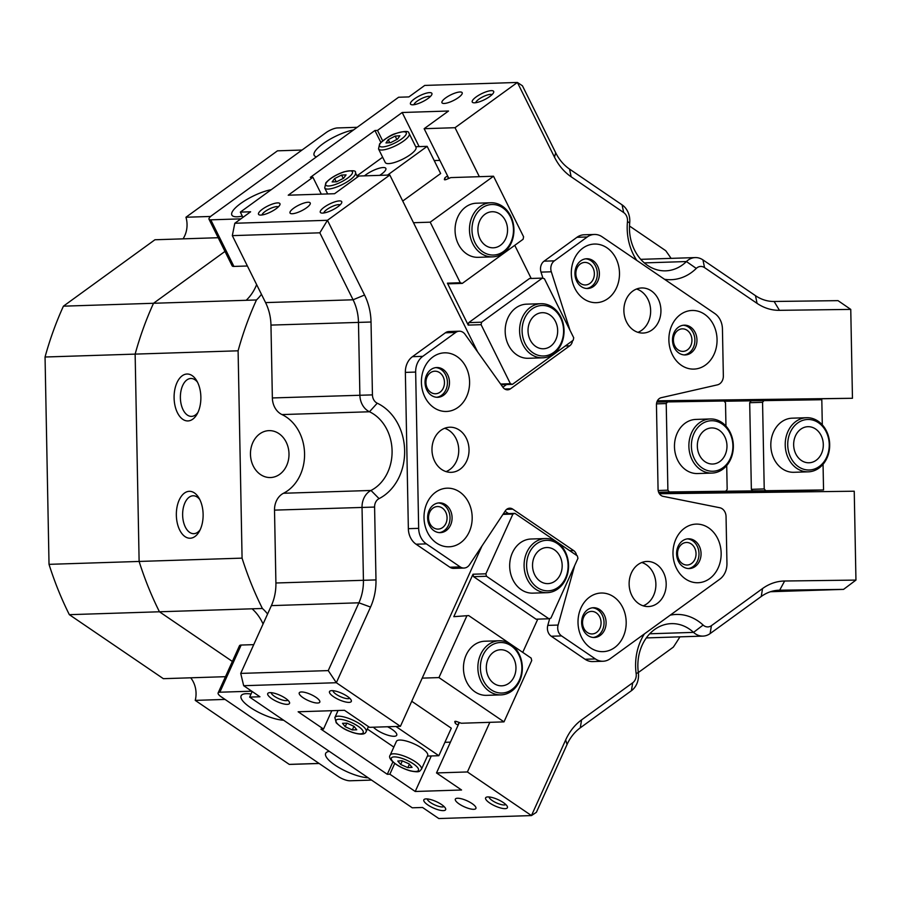 <?xml version="1.0" encoding="UTF-8"?>
<svg xmlns="http://www.w3.org/2000/svg" width="901" height="901" viewBox="0 0 901 901"><rect width="100%" height="100%" fill="white"/><g stroke="black" fill="none" stroke-linecap="round" stroke-linejoin="round"><path stroke-width="1.35" d="M263.069 623.999A45.129 37.054 88.2 0 0 252.1 608.806L262.394 608.479A45.129 37.054 -91.8 0 1 267.586 614.009L240.725 673.407L328.246 670.603L358.902 602.803A45.129 37.054 88.2 0 0 363.43 580.188L362.033 507.319A18.054 14.821 -91.8 0 1 370.998 490.459A42.415 34.835 88.2 0 0 392.081 450.827A42.415 34.835 88.2 0 0 369.489 411.768A18.054 14.821 -91.8 0 1 359.882 395.145L358.474 322.276A45.129 37.054 88.2 0 0 353.079 299.785L319.832 232.818L232.323 235.634L265.57 302.601A45.129 37.054 -91.8 0 1 270.964 325.092L272.361 397.949L372.44 394.886A9.021 7.411 88.2 0 0 377.237 403.197A51.447 42.246 -91.8 0 1 404.639 450.568A51.447 42.246 -91.8 0 1 379.073 498.625A9.021 7.411 88.2 0 0 374.591 507.06L375.987 579.917A54.15 44.464 -91.8 0 1 370.548 607.071L336.343 682.721L243.675 685.706L259.939 696.777L249.645 697.104L252.179 691.495M770.535 591.72L843.561 589.378L779.658 590.2A45.129 37.054 88.2 0 0 779.083 590.211A45.129 37.054 88.2 0 0 761.255 596.485L710.123 633.594A18.054 14.821 -91.8 0 1 702.994 636.106A18.054 14.821 -91.8 0 1 702.757 636.106A18.054 14.821 -91.8 0 1 693.545 632.378A42.415 34.835 88.2 0 0 671.335 623.638A42.415 34.835 88.2 0 0 638.325 672.45A18.054 14.821 -91.8 0 1 631.41 690.718L580.289 727.817A45.129 37.054 88.2 0 0 567.044 744.508L536.388 812.308L531.466 815.574L467.405 771.954L436.512 772.945L461.56 789.997L415.226 791.483L389.863 774.207L387.284 774.297L320.936 729.123L323.515 729.044L298.141 711.779L344.475 710.292L369.523 727.332L400.404 726.341L336.343 682.721L328.246 670.603M200.867 397.048A23.46 13.391 89.3 0 1 197.004 414.235A23.46 13.391 89.3 0 1 182.599 419.19A23.46 13.391 89.3 0 1 174.096 397.904A23.46 13.391 89.3 0 1 181.912 375.999A23.46 13.391 89.3 0 1 196.564 380.481A23.46 13.391 89.3 0 1 200.867 397.048M197.556 382.272A18.955 10.812 -90.7 0 0 190.944 378.476A18.955 10.812 -90.7 0 0 180.38 397.78A18.955 10.812 -90.7 0 0 191.44 416.386A18.955 10.812 -90.7 0 0 197.938 412.41M203.119 514.347A23.46 13.391 89.3 0 1 199.256 531.522A23.46 13.391 89.3 0 1 184.851 536.489A23.46 13.391 89.3 0 1 176.348 515.203A23.46 13.391 89.3 0 1 184.164 493.298A23.46 13.391 89.3 0 1 198.817 497.78A23.46 13.391 89.3 0 1 203.119 514.347M199.808 499.571A18.955 10.812 -90.7 0 0 193.197 495.775A18.955 10.812 -90.7 0 0 182.633 515.079A18.955 10.812 -90.7 0 0 193.692 533.674A18.955 10.812 -90.7 0 0 200.191 529.709M491.349 90.641A11.961 3.322 153.6 0 1 493.635 92.499A11.961 3.322 153.6 0 1 485.774 99.009A11.961 3.322 153.6 0 1 474.568 102.815A11.961 3.322 153.6 0 1 473.126 102.68A11.961 3.322 153.6 0 1 477.248 96.182A11.961 3.322 153.6 0 1 491.349 90.641M492.07 94.605A9.247 2.568 -26.4 0 0 490.606 94.357A9.247 2.568 -26.4 0 0 481.472 97.556A9.247 2.568 -26.4 0 0 475.762 102.714M339.395 200.912A11.961 3.322 153.6 0 1 341.693 202.77A11.961 3.322 153.6 0 1 333.82 209.28A11.961 3.322 153.6 0 1 322.626 213.098A11.961 3.322 153.6 0 1 321.184 212.951A11.961 3.322 153.6 0 1 325.295 206.453A11.961 3.322 153.6 0 1 339.395 200.912M340.127 204.887A9.247 2.568 -26.4 0 0 338.652 204.628A9.247 2.568 -26.4 0 0 329.518 207.827A9.247 2.568 -26.4 0 0 323.808 212.985M277.621 202.905A11.961 3.322 153.6 0 1 279.918 204.752A11.961 3.322 153.6 0 1 272.046 211.273A11.961 3.322 153.6 0 1 260.839 215.08A11.961 3.322 153.6 0 1 259.409 214.934A11.961 3.322 153.6 0 1 263.52 208.435A11.961 3.322 153.6 0 1 277.621 202.905M278.341 206.87A9.247 2.568 -26.4 0 0 276.877 206.611A9.247 2.568 -26.4 0 0 267.743 209.809A9.247 2.568 -26.4 0 0 262.033 214.967M429.574 92.623A11.961 3.322 153.6 0 1 431.861 94.481A11.961 3.322 153.6 0 1 423.999 100.991A11.961 3.322 153.6 0 1 412.793 104.809A11.961 3.322 153.6 0 1 411.352 104.662A11.961 3.322 153.6 0 1 415.474 98.164A11.961 3.322 153.6 0 1 429.574 92.623M430.295 96.598A9.247 2.568 -26.4 0 0 428.831 96.339A9.247 2.568 -26.4 0 0 419.697 99.538A9.247 2.568 -26.4 0 0 413.976 104.696M487.891 796.912A11.961 3.503 24.3 0 1 499.177 800.167A11.961 3.503 24.3 0 1 507.331 806.496A11.961 3.503 24.3 0 1 505.134 808.648A11.961 3.503 24.3 0 1 490.707 803.658A11.961 3.503 24.3 0 1 486.585 797.115A11.961 3.503 24.3 0 1 487.891 796.912M489.074 796.957A9.247 2.714 -155.7 0 0 494.762 802.059A9.247 2.714 -155.7 0 0 504.245 804.965A9.247 2.714 -155.7 0 0 505.799 804.514M331.793 690.639A11.961 3.503 24.3 0 1 343.067 693.894A11.961 3.503 24.3 0 1 351.221 700.212A11.961 3.503 24.3 0 1 349.025 702.375A11.961 3.503 24.3 0 1 334.598 697.385A11.961 3.503 24.3 0 1 330.476 690.842A11.961 3.503 24.3 0 1 331.793 690.639M332.976 690.673A9.247 2.714 -155.7 0 0 338.663 695.786A9.247 2.714 -155.7 0 0 348.146 698.692A9.247 2.714 -155.7 0 0 349.701 698.241M270.018 692.621A11.961 3.503 24.3 0 1 281.292 695.876A11.961 3.503 24.3 0 1 289.446 702.206A11.961 3.503 24.3 0 1 287.25 704.357A11.961 3.503 24.3 0 1 272.823 699.367A11.961 3.503 24.3 0 1 268.701 692.824A11.961 3.503 24.3 0 1 270.018 692.621M271.201 692.666A9.247 2.714 -155.7 0 0 276.889 697.768A9.247 2.714 -155.7 0 0 286.36 700.674A9.247 2.714 -155.7 0 0 287.915 700.223M426.117 798.894A11.961 3.503 24.3 0 1 437.402 802.149A11.961 3.503 24.3 0 1 445.556 808.479A11.961 3.503 24.3 0 1 443.36 810.63A11.961 3.503 24.3 0 1 428.932 805.652A11.961 3.503 24.3 0 1 424.81 799.097A11.961 3.503 24.3 0 1 426.117 798.894M427.299 798.939A9.247 2.714 -155.7 0 0 432.987 804.052A9.247 2.714 -155.7 0 0 442.47 806.947A9.247 2.714 -155.7 0 0 444.024 806.496M473.757 809.312A11.285 3.311 -155.7 0 0 475.908 808.422A11.285 3.311 -155.7 0 0 469.669 802.104A11.285 3.311 -155.7 0 0 457.494 798.241A11.285 3.311 -155.7 0 0 455.343 799.131A11.285 3.311 -155.7 0 0 461.582 805.449A11.285 3.311 -155.7 0 0 473.757 809.312M317.648 703.028A11.285 3.311 -155.7 0 0 319.799 702.149A11.285 3.311 -155.7 0 0 313.559 695.831A11.285 3.311 -155.7 0 0 301.385 691.968A11.285 3.311 -155.7 0 0 299.245 692.846A11.285 3.311 -155.7 0 0 305.473 699.165A11.285 3.311 -155.7 0 0 317.648 703.028M292.206 213.74A11.285 3.131 -26.4 0 0 304.189 209.347A11.285 3.131 -26.4 0 0 310.226 202.984A11.285 3.131 -26.4 0 0 308.041 202.252A11.285 3.131 -26.4 0 0 296.057 206.644A11.285 3.131 -26.4 0 0 290.021 213.008A11.285 3.131 -26.4 0 0 292.206 213.74M444.159 103.469A11.285 3.131 -26.4 0 0 456.131 99.076A11.285 3.131 -26.4 0 0 462.179 92.713A11.285 3.131 -26.4 0 0 459.983 91.981A11.285 3.131 -26.4 0 0 448 96.373A11.285 3.131 -26.4 0 0 441.963 102.737A11.285 3.131 -26.4 0 0 444.159 103.469M682.89 351.39A11.285 9.269 88.2 0 0 683.037 351.39A11.285 9.269 88.2 0 0 691.934 339.902A11.285 9.269 88.2 0 0 682.451 328.842A11.285 9.269 88.2 0 0 682.316 328.842A11.285 9.269 88.2 0 0 673.407 340.33A11.285 9.269 88.2 0 0 682.89 351.39M585.323 284.975A11.285 9.269 88.2 0 0 585.47 284.964A11.285 9.269 88.2 0 0 594.367 273.487A11.285 9.269 88.2 0 0 584.895 262.416A11.285 9.269 88.2 0 0 584.749 262.416A11.285 9.269 88.2 0 0 575.84 273.904A11.285 9.269 88.2 0 0 585.323 284.975M592.025 633.955A11.285 9.269 88.2 0 0 592.171 633.944A11.285 9.269 88.2 0 0 601.068 622.467A11.285 9.269 88.2 0 0 591.585 611.396A11.285 9.269 88.2 0 0 591.45 611.396A11.285 9.269 88.2 0 0 582.542 622.884A11.285 9.269 88.2 0 0 592.025 633.955M686.99 565.028A11.285 9.269 88.2 0 0 687.136 565.028A11.285 9.269 88.2 0 0 696.034 553.541A11.285 9.269 88.2 0 0 686.562 542.47A11.285 9.269 88.2 0 0 686.416 542.481A11.285 9.269 88.2 0 0 677.518 553.957A11.285 9.269 88.2 0 0 686.99 565.028M425.936 382.598A11.285 9.269 88.2 0 0 435.566 393.76A11.285 9.269 88.2 0 0 444.463 382.362A11.285 9.269 88.2 0 0 434.845 371.201A11.285 9.269 88.2 0 0 425.936 382.598M428.538 517.94A11.285 9.269 88.2 0 0 438.168 529.101A11.285 9.269 88.2 0 0 447.065 517.703A11.285 9.269 88.2 0 0 437.435 506.553A11.285 9.269 88.2 0 0 428.538 517.94M232.323 235.634L234.801 223.268L327.457 220.294L389.818 175.031L358.936 176.033L334.564 193.715L288.23 195.202L312.917 177.283L310.349 177.373L374.917 130.499L377.496 130.42L402.184 112.501L448.518 111.014L424.146 128.697L455.028 127.705L517.399 82.453L522.434 85.786L555.68 152.753A45.129 37.054 88.2 0 0 569.556 169.095L622.084 204.854A18.054 14.821 -91.8 0 1 629.698 222.93A42.415 34.835 88.2 0 0 629.461 228.899A42.415 34.835 88.2 0 0 665.659 270.841A42.415 34.835 88.2 0 0 686.427 261.549A18.054 14.821 -91.8 0 1 695.257 257.585A18.054 14.821 -91.8 0 1 702.949 259.905L755.477 295.663A45.129 37.054 88.2 0 0 774.117 301.475L838.02 300.641L850.758 309.403L852.459 398.276L657.392 400.81M250.467 454.341A23.46 19.27 88.2 0 0 270.491 477.541A23.46 19.27 88.2 0 0 288.996 453.845A23.46 19.27 88.2 0 0 268.982 430.633A23.46 19.27 88.2 0 0 250.467 454.341M679.928 636.838A306.847 251.965 88.2 0 1 673.34 647.121L638.336 672.529M261.448 294.3A45.129 37.054 -91.8 0 1 256.47 299.965L153.519 303.277A306.847 251.965 88.2 0 0 135.139 354.116L139.126 561.447A306.847 251.965 88.2 0 0 159.443 611.779L232.368 661.435L159.443 611.779L252.1 608.806M243.675 685.706L240.725 673.407M249.645 697.104L412.253 807.803L422.546 807.476L438.81 818.547L531.466 815.574L565.682 739.912A54.15 44.464 -91.8 0 1 581.573 719.888L632.705 682.778A9.021 7.411 88.2 0 0 636.162 673.655A51.447 42.246 -91.8 0 1 644.429 633.876M636.782 260.4A51.447 42.246 -91.8 0 1 627.479 221.59A9.021 7.411 88.2 0 0 623.672 212.546L571.155 176.787A54.15 44.464 -91.8 0 1 554.498 157.191L517.399 82.453L424.731 85.426L408.908 96.914L398.602 97.24L240.33 212.118L250.624 211.78L234.801 223.268M256.47 299.965A306.847 251.965 88.2 0 0 238.101 350.804L135.139 354.116A306.847 251.965 -91.8 0 1 153.519 303.277L224.991 251.413L153.519 303.277L63.419 306.171L154.938 239.756L218.188 237.718M479.343 176.686L455.028 127.705M850.758 309.403L779.444 310.327A54.15 44.464 -91.8 0 1 757.065 303.367L704.537 267.608A9.021 7.411 88.2 0 0 696.282 268.419A51.447 42.246 -91.8 0 1 664.521 279.287M670.209 615.169A51.447 42.246 -91.8 0 1 703.129 625.057A9.021 7.411 88.2 0 0 711.418 625.666L762.539 588.556A54.15 44.464 -91.8 0 1 784.636 581.01L855.95 580.086L843.561 589.378M659.419 493.737L854.238 491.214L855.95 580.086M467.405 771.954L489.84 722.32M481.945 546.04L400.404 726.341M389.818 175.031L477.62 351.886M319.832 232.818L327.457 220.294L364.556 295.021A54.15 44.464 -91.8 0 1 371.032 322.017L372.44 394.886M374.591 507.06L274.512 510.124L275.909 582.992A45.129 37.054 -91.8 0 1 271.381 605.618L267.586 614.009M389.863 774.207L394.739 763.429M415.226 791.483L431.286 755.962M331.816 710.698L323.515 729.044M312.917 177.283L321.285 194.143M238.101 350.804L242.076 558.136A306.847 251.965 88.2 0 0 262.394 608.479M274.512 510.124A18.054 14.821 -91.8 0 1 283.488 493.264A42.415 34.835 88.2 0 0 304.561 453.642A42.415 34.835 88.2 0 0 281.979 414.573A18.054 14.821 -91.8 0 1 272.361 397.949M225.475 676.685L163.363 678.678L69.343 614.673L159.443 611.779A306.847 251.965 -91.8 0 1 139.126 561.447L242.076 558.136M671.087 258.362A306.847 251.965 88.2 0 0 665.726 250.692L629.495 226.016M852.459 398.276L657.111 401.407M382.655 140.815L377.496 130.42M402.184 112.501L419.123 146.615M424.146 128.697L448.833 178.432M436.512 772.945L459.319 722.512M387.284 774.297L392.892 761.897M380.853 142.437L374.917 130.499M242.932 217.366L240.33 212.118M246.176 300.303A45.129 37.054 88.2 0 0 256.639 284.626M696.18 419.415A27.075 22.232 88.2 0 0 695.831 419.427A27.075 22.232 88.2 0 0 674.477 446.986A27.075 22.232 88.2 0 0 697.216 473.554A27.075 22.232 88.2 0 0 697.565 473.543L711.981 473.081A27.075 22.232 -91.8 0 1 688.882 446.31A27.075 22.232 -91.8 0 1 710.247 418.954A27.075 22.232 -91.8 0 1 733.346 445.736A27.075 22.232 -91.8 0 1 711.981 473.081M792.52 418.165A27.075 22.232 88.2 0 0 792.17 418.177A27.075 22.232 88.2 0 0 770.817 445.736A27.075 22.232 88.2 0 0 793.556 472.304A27.075 22.232 88.2 0 0 793.905 472.293L808.321 471.831A27.075 22.232 -91.8 0 1 785.221 445.06A27.075 22.232 -91.8 0 1 806.586 417.715A27.075 22.232 -91.8 0 1 829.686 444.486A27.075 22.232 -91.8 0 1 808.321 471.831M724.201 401.249L821.813 399.729L822.298 424.844M823.052 464.297L823.548 489.964L780.852 491.338L658.935 492.915M775.018 491.405A2.703 1.543 -90.7 0 0 774.883 492.239M656.863 402.083L723.999 401.001L725.508 402.792L725.958 426.094M667.675 401.733L666.222 403.558L667.889 490.178L669.409 491.957L725.733 491.236L727.175 489.412L726.713 465.547M764.014 400.483L762.561 402.308L764.228 488.928L765.749 490.718L823.548 489.964M765.749 490.718L725.733 491.236M669.409 491.957L658.665 492.306M762.561 402.308L749.7 402.724L751.141 400.9M752.876 491.124L751.355 489.344L749.7 402.724M751.355 489.344L764.228 488.928M666.222 403.558L656.491 403.873M658.169 490.493L667.889 490.178M540.949 303.705L526.533 304.166A27.075 22.232 88.2 0 0 508.412 345.004A27.075 22.232 88.2 0 0 528.268 358.283L542.684 357.821A27.075 22.232 -91.8 0 1 520.53 338.247A27.075 22.232 -91.8 0 1 530.25 307.466A27.075 22.232 -91.8 0 1 540.949 303.705A27.075 22.232 -91.8 0 1 563.102 323.268A27.075 22.232 -91.8 0 1 553.383 354.059A27.075 22.232 -91.8 0 1 542.684 357.821M490.831 202.748L476.415 203.209A27.075 22.232 88.2 0 0 458.294 244.047A27.075 22.232 88.2 0 0 478.149 257.326L492.565 256.864A27.075 22.232 -91.8 0 1 470.412 237.29A27.075 22.232 -91.8 0 1 480.132 206.509A27.075 22.232 -91.8 0 1 490.831 202.748A27.075 22.232 -91.8 0 1 512.984 222.31A27.075 22.232 -91.8 0 1 503.265 253.102A27.075 22.232 -91.8 0 1 492.565 256.864M439.868 160.389L434.214 160.569M413.491 222.716L430.205 222.175L493.523 176.224L450.827 177.598L446.569 179.367A2.703 0.755 153.6 0 1 444.396 179.626A2.703 0.755 153.6 0 1 444.384 179.434L444.542 179.749M445.477 179.727L444.722 178.184L444.384 179.434M444.722 178.184A2.703 0.755 153.6 0 1 447.403 176.236L448.552 178.544M500.584 384.029L510.394 383.713L481.1 324.687L468.227 325.103L447.403 283.162L460.276 282.745L430.205 222.175M510.394 383.713L512.432 384.344L573.216 340.229L573.712 337.762L544.407 278.736L542.368 278.105L481.596 322.209L481.1 324.687M460.276 282.745L462.314 283.387L523.098 239.272L523.594 236.805L493.523 176.224M514.753 245.331L531.196 278.465M462.314 283.387L449.441 283.792L447.403 283.162M468.227 325.103L468.723 322.626L529.506 278.522L542.368 278.105M468.723 322.626L481.596 322.209M512.432 384.344L501.08 384.704M545.454 538.55L531.038 539.012A27.075 22.232 88.2 0 0 512.399 552.786A27.075 22.232 88.2 0 0 513.007 580.041A27.075 22.232 88.2 0 0 532.784 593.14L547.2 592.667A27.075 22.232 -91.8 0 1 535.656 589.198A27.075 22.232 -91.8 0 1 524.675 559.093A27.075 22.232 -91.8 0 1 545.454 538.55A27.075 22.232 -91.8 0 1 556.987 542.03A27.075 22.232 -91.8 0 1 567.979 572.135A27.075 22.232 -91.8 0 1 547.2 592.667M499.244 640.757L484.828 641.219A27.075 22.232 88.2 0 0 466.177 654.993A27.075 22.232 88.2 0 0 466.797 682.248A27.075 22.232 88.2 0 0 486.563 695.347L500.979 694.885A27.075 22.232 -91.8 0 1 489.446 691.405A27.075 22.232 -91.8 0 1 478.454 661.3A27.075 22.232 -91.8 0 1 499.244 640.757A27.075 22.232 -91.8 0 1 510.777 644.238A27.075 22.232 -91.8 0 1 521.758 674.342A27.075 22.232 -91.8 0 1 500.979 694.885M458.192 725.001L457.945 724.911A2.703 0.788 24.3 0 1 455.174 723.03L454.791 721.735A2.703 0.788 24.3 0 1 454.802 721.521A2.703 0.788 24.3 0 1 455.32 721.307A2.703 0.788 24.3 0 1 456.976 721.656L461.301 723.244L503.997 721.87L438.945 677.586L422.209 678.126M444.914 742.311L450.444 742.142M503.389 513.739L514.91 513.367L577.35 555.883L577.946 558.338L550.928 618.086L548.912 618.773L486.472 576.268L473.599 576.685L473.014 574.219L485.876 573.813L486.472 576.268M537.773 619.133L522.738 652.369M468.689 615.574L453.811 616.678L468.689 615.574L531.139 658.09L531.725 660.546L503.997 721.87M514.91 513.367L512.906 514.054L485.876 573.813M466.684 616.261L438.945 677.586M453.811 616.678L473.014 574.219M512.906 514.054L502.961 514.381M548.912 618.773L536.039 619.19L473.599 576.685M251.03 694.029A27.075 7.94 -155.7 0 0 246.266 693.691A27.075 7.94 -155.7 0 0 241.108 695.82A27.075 7.94 -155.7 0 0 254.927 710.337A27.075 7.94 -155.7 0 0 283.624 720.237M218.132 692.925L239.463 645.758A9.021 2.647 24.3 0 1 241.175 645.048L219.844 692.216A9.021 2.647 -155.7 0 0 218.132 692.925A9.021 2.647 -155.7 0 0 221.207 696.811L338.28 776.516A9.021 2.647 -155.7 0 0 349.937 780.784L371.539 780.086M253.733 644.643L241.175 645.048M251.739 691.191L219.844 692.216M329.361 751.378A27.075 7.94 -155.7 0 0 325.666 753.382A27.075 7.94 -155.7 0 0 339.486 767.9A27.075 7.94 -155.7 0 0 368.182 777.811M271.257 189.672A27.075 7.512 -26.4 0 0 243.934 201.272A27.075 7.512 -26.4 0 0 231.85 215.046A27.075 7.512 -26.4 0 0 237.109 216.792A27.075 7.512 -26.4 0 0 242.301 216.082M353.564 129.935A27.075 7.512 -26.4 0 0 326.241 141.536A27.075 7.512 -26.4 0 0 314.156 155.321A27.075 7.512 -26.4 0 0 316.499 156.842M357.19 127.311L337.402 127.942A9.021 2.5 -26.4 0 0 325.925 132.706L211.96 215.407A9.021 2.5 -26.4 0 0 209.021 219.258A9.021 2.5 -26.4 0 0 210.778 219.833L233.911 266.426L247.392 265.998M233.911 266.426A9.021 2.5 153.6 0 1 232.154 265.851L209.021 219.258M210.778 219.833L240.86 218.864M319.134 763.485L294.03 764.285A306.847 251.965 -91.8 0 1 289.255 764.386L195.235 700.381L225.036 699.424M289.255 764.386L319.055 763.429M69.343 614.673A306.847 251.965 -91.8 0 1 49.026 564.341L139.126 561.447L135.139 354.116L45.05 357.01A306.847 251.965 -91.8 0 1 63.419 306.171M302.026 150.039L277.474 150.827L185.955 217.242A22.559 18.527 -91.8 0 1 183.038 238.855M190.697 677.8A22.559 18.527 -91.8 0 1 195.235 700.381M49.026 564.341L45.05 357.01M210.643 216.454L185.955 217.242M569.747 550.702L573.644 550.579A7.219 5.924 -91.8 0 1 575.874 553.191A7.219 5.924 -91.8 0 1 576.584 555.354M615.98 258.429A29.328 24.09 88.2 0 0 582.868 248.124A29.328 24.09 88.2 0 0 574.827 288.297A29.328 24.09 88.2 0 0 607.927 298.603A29.328 24.09 88.2 0 0 615.98 258.429M597.611 266.043A14.889 12.231 88.2 0 0 586.686 258.745A14.889 12.231 88.2 0 0 576.719 281.213A14.889 12.231 88.2 0 0 587.643 288.511A14.889 12.231 88.2 0 0 597.611 266.043M586.607 288.489A14.889 12.231 88.2 0 0 595.55 266.11A14.889 12.231 88.2 0 0 585.661 258.835M713.547 324.856A29.328 24.09 88.2 0 0 680.435 314.55A29.328 24.09 88.2 0 0 672.394 354.724A29.328 24.09 88.2 0 0 705.494 365.029A29.328 24.09 88.2 0 0 713.547 324.856M695.178 332.469A14.889 12.231 88.2 0 0 684.253 325.171A14.889 12.231 88.2 0 0 674.286 347.628A14.889 12.231 88.2 0 0 685.21 354.938A14.889 12.231 88.2 0 0 695.178 332.469M684.174 354.915A14.889 12.231 88.2 0 0 693.117 332.537A14.889 12.231 88.2 0 0 683.228 325.25M468.678 502.567A29.328 24.09 88.2 0 0 435.566 492.25A29.328 24.09 88.2 0 0 427.524 532.423A29.328 24.09 88.2 0 0 460.625 542.729A29.328 24.09 88.2 0 0 468.678 502.567M450.309 510.18A14.889 12.231 88.2 0 0 439.384 502.871A14.889 12.231 88.2 0 0 429.417 525.339A14.889 12.231 88.2 0 0 440.341 532.637A14.889 12.231 88.2 0 0 450.309 510.18M439.305 532.626A14.889 12.231 88.2 0 0 448.248 510.248A14.889 12.231 88.2 0 0 438.359 502.961M466.076 367.214A29.328 24.09 88.2 0 0 432.964 356.909A29.328 24.09 88.2 0 0 424.923 397.082A29.328 24.09 88.2 0 0 458.035 407.387A29.328 24.09 88.2 0 0 466.076 367.214M447.707 374.839A14.889 12.231 88.2 0 0 436.782 367.529A14.889 12.231 88.2 0 0 426.815 389.998A14.889 12.231 88.2 0 0 437.74 397.296A14.889 12.231 88.2 0 0 447.707 374.839M436.715 397.273A14.889 12.231 88.2 0 0 445.646 374.895A14.889 12.231 88.2 0 0 435.757 367.619M717.647 538.483A29.328 24.09 88.2 0 0 684.546 528.177A29.328 24.09 88.2 0 0 676.493 568.351A29.328 24.09 88.2 0 0 709.605 578.656A29.328 24.09 88.2 0 0 717.647 538.483M699.277 546.107A14.889 12.231 88.2 0 0 688.353 538.798A14.889 12.231 88.2 0 0 678.385 561.267A14.889 12.231 88.2 0 0 689.31 568.565A14.889 12.231 88.2 0 0 699.277 546.107M688.285 568.554A14.889 12.231 88.2 0 0 697.216 546.175A14.889 12.231 88.2 0 0 687.328 538.888M622.681 607.409A29.328 24.09 88.2 0 0 589.569 597.104A29.328 24.09 88.2 0 0 581.528 637.277A29.328 24.09 88.2 0 0 614.628 647.582A29.328 24.09 88.2 0 0 622.681 607.409M604.312 615.023A14.889 12.231 88.2 0 0 593.387 607.725A14.889 12.231 88.2 0 0 583.42 630.182A14.889 12.231 88.2 0 0 594.345 637.491A14.889 12.231 88.2 0 0 604.312 615.023M593.308 637.469A14.889 12.231 88.2 0 0 602.251 615.09A14.889 12.231 88.2 0 0 592.362 607.803M658.237 299.019A22.559 18.527 88.2 0 0 641.681 287.96A22.559 18.527 88.2 0 0 626.578 321.995A22.559 18.527 88.2 0 0 643.134 333.055A22.559 18.527 88.2 0 0 658.237 299.019M637.953 332.334A22.559 18.527 88.2 0 0 647.943 299.346A22.559 18.527 88.2 0 0 636.568 289.007M466.335 438.291A22.559 18.527 88.2 0 0 449.779 427.22A22.559 18.527 88.2 0 0 434.676 461.256A22.559 18.527 88.2 0 0 451.232 472.327A22.559 18.527 88.2 0 0 466.335 438.291M446.051 471.606A22.559 18.527 88.2 0 0 456.041 438.618A22.559 18.527 88.2 0 0 444.666 428.279M663.485 572.507A22.559 18.527 88.2 0 0 646.941 561.447A22.559 18.527 88.2 0 0 631.826 595.482A22.559 18.527 88.2 0 0 648.382 606.553A22.559 18.527 88.2 0 0 663.485 572.507M643.201 605.821A22.559 18.527 88.2 0 0 653.191 572.845A22.559 18.527 88.2 0 0 641.816 562.506M416.071 544.215A18.054 14.821 -91.8 0 1 408.356 528.673L418.661 528.346A18.054 14.821 88.2 0 0 426.364 543.877L416.071 544.215L449.869 567.225L460.174 566.887A9.021 7.411 88.2 0 0 464.015 568.047A9.021 7.411 88.2 0 0 469.511 564.758L505.303 510.844A7.219 5.924 -91.8 0 1 509.707 508.209A7.219 5.924 -91.8 0 1 512.782 509.144L506.7 509.335M426.364 543.877L460.174 566.887M561.56 635.915L551.266 636.241A9.021 7.411 -91.8 0 1 547.797 625.384L558.091 625.057A9.021 7.411 88.2 0 0 561.56 635.915L595.358 658.924A18.054 14.821 88.2 0 0 603.051 661.244A18.054 14.821 88.2 0 0 610.18 658.732L719.843 579.152A18.054 14.821 88.2 0 0 726.949 563.429L726.048 516.543A9.021 7.411 88.2 0 0 719.753 507.736L663.102 496.35A7.219 5.924 -91.8 0 1 658.068 489.311L656.446 404.876A7.219 5.924 -91.8 0 1 661.21 397.701L717.399 384.862A9.021 7.411 88.2 0 0 723.345 375.897L722.444 329.011A18.054 14.821 88.2 0 0 714.741 313.48L602.082 236.772A18.054 14.821 88.2 0 0 594.39 234.463A18.054 14.821 88.2 0 0 587.261 236.963L554.352 260.851A9.021 7.411 88.2 0 0 551.311 271.787L541.005 272.113A9.021 7.411 -91.8 0 1 544.058 261.177L554.352 260.851M587.261 236.963L576.955 237.301L544.058 261.177M551.266 636.241L585.064 659.262L595.358 658.924M504.706 389.007L510.473 388.827A7.219 5.924 -91.8 0 1 507.623 389.829A7.219 5.924 -91.8 0 1 502.938 387.306L465.085 334.361A9.021 7.411 88.2 0 0 459.228 331.208A9.021 7.411 88.2 0 0 455.669 332.469L422.772 356.345A18.054 14.821 88.2 0 0 415.654 372.068L405.36 372.395A18.054 14.821 -91.8 0 1 412.467 356.672L422.772 356.345M455.669 332.469L445.376 332.796L412.467 356.672M558.091 625.057L574.647 565.625M569.973 330.228L551.311 271.787M572.495 340.747A7.219 5.924 -91.8 0 1 569.714 345.826L565.31 345.973M510.473 388.827L569.714 345.826M418.661 528.346L415.654 372.068M573.644 550.579L512.782 509.144M547.797 625.384L549.711 618.503M508.513 513.57L505.056 511.227M464.015 568.047L453.721 568.385A9.021 7.411 -91.8 0 1 449.869 567.225M408.356 528.673L405.36 372.395M445.376 332.796A9.021 7.411 -91.8 0 1 448.935 331.545L459.228 331.208M502.859 387.205L506.542 384.536M542.976 278.296L541.005 272.113M576.955 237.301A18.054 14.821 -91.8 0 1 584.096 234.789L594.39 234.463M603.051 661.244L592.757 661.571A18.054 14.821 -91.8 0 1 585.064 659.262M481.934 208.03A25.273 20.746 88.2 0 0 474.996 242.639A25.273 20.746 88.2 0 0 503.524 251.514A25.273 20.746 88.2 0 0 510.45 216.904A25.273 20.746 88.2 0 0 481.934 208.03M485.02 214.235A18.054 14.821 -91.8 0 1 492.149 211.735A18.054 14.821 -91.8 0 1 506.925 224.777A18.054 14.821 -91.8 0 1 500.438 245.297A18.054 14.821 -91.8 0 1 493.309 247.809A18.054 14.821 -91.8 0 1 478.532 234.767A18.054 14.821 -91.8 0 1 485.02 214.235M532.052 308.987A25.273 20.746 88.2 0 0 525.114 343.596A25.273 20.746 88.2 0 0 553.642 352.471A25.273 20.746 88.2 0 0 560.568 317.862A25.273 20.746 88.2 0 0 532.052 308.987M535.138 315.192A18.054 14.821 -91.8 0 1 542.267 312.692A18.054 14.821 -91.8 0 1 557.043 325.734A18.054 14.821 -91.8 0 1 550.556 346.266A18.054 14.821 -91.8 0 1 543.427 348.766A18.054 14.821 -91.8 0 1 528.65 335.724A18.054 14.821 -91.8 0 1 535.138 315.192M732.896 445.713A25.273 20.746 88.2 0 0 711.655 420.722A25.273 20.746 88.2 0 0 691.394 446.254A25.273 20.746 88.2 0 0 712.635 471.246A25.273 20.746 88.2 0 0 732.896 445.713M726.972 445.792A18.054 14.821 -91.8 0 1 712.725 464.026A18.054 14.821 -91.8 0 1 697.329 446.175A18.054 14.821 -91.8 0 1 711.565 427.941A18.054 14.821 -91.8 0 1 726.972 445.792M537.401 587.587A25.273 20.746 88.2 0 0 565.569 577.98A25.273 20.746 88.2 0 0 557.314 543.562A25.273 20.746 88.2 0 0 529.146 553.18A25.273 20.746 88.2 0 0 537.401 587.587M540.251 581.303A18.054 14.821 -91.8 0 1 532.919 561.233A18.054 14.821 -91.8 0 1 546.772 547.538A18.054 14.821 -91.8 0 1 554.464 549.858A18.054 14.821 -91.8 0 1 561.785 569.928A18.054 14.821 -91.8 0 1 547.932 583.623A18.054 14.821 -91.8 0 1 540.251 581.303M829.235 444.463A25.273 20.746 88.2 0 0 807.994 419.472A25.273 20.746 88.2 0 0 787.733 445.004A25.273 20.746 88.2 0 0 808.963 470.007A25.273 20.746 88.2 0 0 829.235 444.463M823.3 444.542A18.054 14.821 -91.8 0 1 809.064 462.776A18.054 14.821 -91.8 0 1 793.657 444.925A18.054 14.821 -91.8 0 1 807.904 426.691A18.054 14.821 -91.8 0 1 823.3 444.542M491.18 689.794A25.273 20.746 88.2 0 0 519.348 680.187A25.273 20.746 88.2 0 0 511.092 645.769A25.273 20.746 88.2 0 0 482.925 655.387A25.273 20.746 88.2 0 0 491.18 689.794M494.03 683.51A18.054 14.821 -91.8 0 1 486.709 663.44A18.054 14.821 -91.8 0 1 500.562 649.745A18.054 14.821 -91.8 0 1 508.243 652.065A18.054 14.821 -91.8 0 1 515.575 672.135A18.054 14.821 -91.8 0 1 501.722 685.83A18.054 14.821 -91.8 0 1 494.03 683.51M790.29 492.047L790.278 491.034M373.397 727.208A13.538 3.964 -155.7 0 0 394.142 736.286A13.538 3.964 -155.7 0 0 396.722 735.227A13.538 3.964 -155.7 0 0 387.554 726.758M395.922 726.488L438.855 755.714L427.401 756.085M411.746 701.271L451.3 728.199L438.855 755.714M393.827 747.087L367.326 729.044M390.178 755.162L396.406 741.399A17.153 5.023 24.3 0 1 405.63 740.87A17.153 5.023 24.3 0 1 421.465 747.92A17.153 5.023 24.3 0 1 427.648 755.534L421.431 769.285A17.153 5.023 24.3 0 0 415.248 761.683A17.153 5.023 24.3 0 0 399.402 754.621A17.153 5.023 24.3 0 0 390.178 755.162C386.867 758.969 398.4 767.686 410.811 771.008C420.688 772.855 419.359 771.042 421.431 769.285M412.061 767.348L407.838 767.652L400.686 764.487L397.769 761.03L402.004 760.726L409.144 763.89L412.061 767.348M409.392 764.194L407.838 767.652M402.33 760.872L400.686 764.487M345.196 726.713L342.515 723.312L346.941 723.143L354.059 726.386L356.74 729.787L352.314 729.945L345.196 726.713L346.806 723.154M353.947 726.33L352.314 729.945M379.693 175.357A13.538 3.762 -26.4 0 0 385.842 168.397A13.538 3.762 -26.4 0 0 383.218 167.53A13.538 3.762 -26.4 0 0 364.477 175.853M356.976 175.853L382.643 157.224M415.721 146.717L427.153 146.356L387.531 175.109M402.736 201.047L440.645 173.533L427.153 146.356M409.077 133.427A17.153 4.764 153.6 0 1 409.245 133.675L415.992 147.268A17.153 4.764 153.6 0 1 403.231 158.914A17.153 4.764 153.6 0 1 385.437 162.766A17.153 4.764 153.6 0 1 385.268 162.518L378.521 148.924A17.153 4.764 153.6 0 0 378.69 149.172A17.153 4.764 153.6 0 0 396.474 145.32A17.153 4.764 153.6 0 0 409.245 133.675L408.829 133.033C408.851 130.78 404.459 130.949 395.663 133.539C391.473 134.553 386.124 137.966 379.636 143.788L378.521 148.924M395.167 136.074L399.841 135.769L397.6 139.058L390.674 142.64L385.988 142.944L388.241 139.666L395.167 136.074L396.845 139.441M389.75 142.707L388.241 139.666M343.585 178.252L336.614 181.777L332.131 181.934L334.62 178.578L341.592 175.053L346.074 174.884L343.585 178.252M336.219 181.788L334.62 178.578M343.258 178.421L341.592 175.053M375.987 579.917L275.909 582.992M371.032 322.017L270.964 325.092M370.548 607.071L358.902 602.803L271.381 605.618M364.556 295.021L353.079 299.785L265.57 302.601M784.636 581.01L779.658 590.2L778.498 590.245M377.237 403.197L369.489 411.768L281.979 414.573M283.488 493.264L370.998 490.459L379.073 498.625M649.734 633.786L693.545 632.378L703.129 625.057M696.282 268.419L686.427 261.549L644.339 262.901M779.444 310.327L774.117 301.475M757.065 303.367L755.477 295.663M704.537 267.608L702.949 259.905M627.479 221.59L629.698 222.93M623.672 212.546L622.084 204.854M571.155 176.787L569.556 169.095M554.498 157.191L555.68 152.753M565.682 739.912L567.044 744.508M581.573 719.888L580.289 727.817M632.705 682.778L631.41 690.718M636.162 673.655L638.325 672.45M711.418 625.666L710.123 633.594M762.539 588.556L761.255 596.485M455.174 723.03L455.929 721.363M459.06 722.422L457.945 724.911M796.698 491.957A17.153 9.787 -90.7 0 0 796.946 490.82M399.357 757.595A14.889 4.37 -155.7 0 0 392.408 761.041A14.889 4.37 -155.7 0 0 410.473 770.783A14.889 4.37 -155.7 0 0 417.422 767.337A14.889 4.37 -155.7 0 0 399.357 757.595M363.182 732.716A14.889 4.37 -155.7 0 0 351.548 722.625A14.889 4.37 -155.7 0 0 336.073 720.372A14.889 4.37 -155.7 0 0 347.707 730.463A14.889 4.37 -155.7 0 0 363.182 732.716M334.913 717.478A17.153 5.023 24.3 0 1 352.663 720.034A17.153 5.023 24.3 0 1 366.144 731.646A17.153 5.023 24.3 0 1 366.121 731.691L366.099 731.747C365.006 734.732 360.355 734.934 352.156 732.355C348.056 730.61 343.912 729.945 336.208 722.793L334.89 717.523A17.153 5.023 24.3 0 1 334.913 717.478M334.8 717.782A17.153 5.023 24.3 0 1 334.89 717.523L338.066 710.495M379.726 146.199A14.889 4.133 -26.4 0 0 395.584 142.64A14.889 4.133 -26.4 0 0 406.114 132.515A14.889 4.133 -26.4 0 0 390.246 136.074A14.889 4.133 -26.4 0 0 379.726 146.199M343.844 172.001A14.889 4.133 -26.4 0 0 326.5 182.475A14.889 4.133 -26.4 0 0 334.361 184.818A14.889 4.133 -26.4 0 0 351.705 174.355A14.889 4.133 -26.4 0 0 343.844 172.001M334.609 187.735A17.153 4.764 153.6 0 1 324.709 187.982L325.835 182.835C330.036 178.252 336.129 174.569 344.114 171.798C352.595 170.165 356.368 170.469 355.422 172.733A17.153 4.764 153.6 0 1 334.609 187.735M702.994 636.106L646.321 637.919M695.257 257.585L640.746 259.342M695.831 419.427L710.247 418.954M792.17 418.177L806.586 417.715M797.892 490.786L797.622 491.946M368.43 726.589L366.144 731.646M327.671 193.94L324.709 187.982M357.562 177.024L355.422 172.733"/></g></svg>
